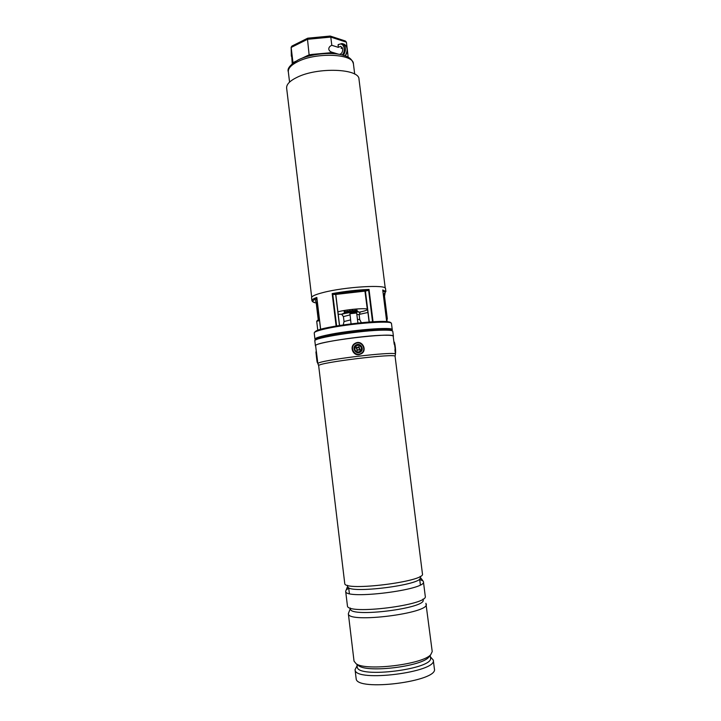 <?xml version="1.0" encoding="UTF-8"?>
<svg xmlns="http://www.w3.org/2000/svg" width="721" height="721" viewBox="0 0 721 721"><rect width="100%" height="100%" fill="white"/><g stroke="black" fill="none" stroke-linecap="round" stroke-linejoin="round"><path stroke-width="1.08" d="M360.076 312.004L361.708 311.652C365.412 310.805 367.286 310.075 367.331 309.471C367.836 307.804 349.325 309.075 339.591 311.418L337.906 311.832M338.212 314.302L341.898 314.23M311.697 297.16L286.634 88.115C286.336 84.429 289.851 80.806 297.187 77.255C317.808 66.909 359.455 68.576 358.995 79.229L385.248 288.139M346.729 311.409L346.224 311.589M348.613 311.057L347.783 311.382M349.388 310.94L348.64 311.22M352.326 310.589L349.991 311.003M354.957 310.427L352.884 310.697M356.751 310.481L355.381 310.58M367.331 309.471L364.934 291.059M392.269 329.704L391.449 323.378C391.755 320.214 348.594 323.612 326.307 328.65C318.619 330.353 314.59 331.75 314.212 332.859L314.942 339.203C314.96 338.158 319.006 336.761 327.073 335.031C349.865 330.038 393.828 326.541 392.269 329.704L391.728 330.651M386.735 321.656L382.725 289.959L385.888 291.509L385.528 288.634C386.826 284.317 344.737 286.823 323.044 292.555C315.356 294.547 311.526 296.268 311.553 297.719L311.896 300.594C311.814 299.702 313.455 298.647 316.816 297.44L320.593 329.353M335.436 294.447L333.183 294.438L332.183 293.618C344.827 291.311 357.111 289.914 369.035 289.445L368.197 290.464L365.673 291.014M317.402 302.811L316.492 302.964M383.257 293.943L383.969 293.97L383.437 295.358M383.608 296.728L384.383 297.53L383.842 298.476M382.905 291.113C385.537 291.78 385.861 292.726 383.878 293.961L383.311 294.384M385.888 291.509L383.969 293.97L384.104 296.737M384.347 297.899L386.889 319.277M384.203 293.835L387.312 318.646L386.979 320.016M338.428 54.183L332.282 52.327C330.236 51.741 329.073 50.695 328.803 49.181C328.722 47.514 329.722 46.216 331.804 45.297L338.275 47.343L338.194 44.603L342.024 43.512C346.062 45.82 346.531 49.767 343.43 55.373L345.116 55.887C348.207 50.299 347.738 46.351 343.701 44.053L342.736 43.747M347.405 50.182L348.135 57.184M339.636 54.39C341.754 53.66 342.79 51.858 342.736 48.974L340.763 46.306L338.275 47.343M330.326 36.086L345.35 40.989L346.404 42.169L347.08 47.586M329.839 36.212L330.786 37.086L331.804 45.297M342.205 47.379L341.078 48.226L342.709 48.749M332.687 52.408L338.329 54.165M343.43 55.373L345.116 55.887M343.313 55.346L342.214 54.949C346.927 50.164 342.817 40.709 338.014 45.225M307.651 38.222L291.924 46.072L291.14 47.28L292.987 62.718L295.547 61.357M307.056 56.553L307.119 55.769L309.399 54.796L312.563 54.363L332.696 52.552L333.228 53.624M307.984 38.294L307.506 39.304L309.228 55.959M346.404 42.169L330.786 37.086L307.506 39.304L291.149 47.46L292.23 63.745M335.067 53.769L334.841 53.093M329.632 53.498L329.515 52.732M312.68 55.166L312.563 54.363M385.023 293.546L384.5 296.196M315.672 346.17L315.428 345.855C312.833 343.178 362.852 335.373 384.311 335.238C390.205 335.157 393.242 335.499 393.414 336.274L393.242 336.644M315.428 345.855L314.834 340.889C312.22 338.032 362.203 330.137 383.671 330.155C389.574 330.101 392.612 330.488 392.783 331.318L393.414 336.274M357.093 665.78L355.056 669.692L356.165 678.758C356.471 691.809 438.647 681.399 434.393 668.863L433.285 660.085L430.365 656.786M355.056 669.692L355.111 669.962C355.363 682.544 437.485 672.152 433.285 660.085M356.931 664.365L357.274 667.087C357.652 678.722 434.366 668.998 430.5 657.822L430.185 655.362M350.316 608.524L348.351 613.67L354.038 661.175L356.237 663.834C366.259 671.287 422.794 664.347 430.725 654.686L432.221 651.577L425.904 603.297M348.351 613.67L348.387 613.877C348.306 623.539 430.058 613.265 426.246 604.108M350.253 607.992L350.397 609.047C350.451 617.834 426.634 608.245 423.137 599.908L423.029 599.061M347.639 586.254L345.665 591.292L347.441 605.946C347.306 615.193 429.013 604.937 425.255 596.186L423.434 581.748L422.984 580.919L419.712 579.468M348.73 588.192L346.422 589.751M345.665 591.292L345.71 591.481C345.485 599.971 427.093 589.742 423.434 581.748M347.531 585.317L347.711 586.669C347.63 594.365 423.687 584.821 420.334 577.566L420.19 576.394M395.09 356.381C397.262 352.939 317.096 362.699 318.664 365.7L344.755 583.568C344.494 591.653 426.048 581.441 422.443 573.853L395.09 356.381L395.441 354.335M317.826 363.862L317.79 363.69C316.14 360.545 397.65 350.622 395.459 354.227L394.901 349.793M316.222 350.703L315.636 345.738C313.878 341.673 395.279 331.786 393.197 336.301L394.207 344.305M357.147 664.302L358.896 665.88C368.386 672.918 421.127 666.438 428.644 657.318L429.689 655.993M316.988 359.977L316.068 352.614L316.988 359.977M360.383 352.037C364.943 349.352 360.239 342.078 355.895 345.089C351.325 347.774 356.03 355.065 360.383 352.037M360.094 312.499L358.148 311.643C353.29 311.436 341.339 313.383 341.898 314.284L341.997 314.716M360.13 312.382L358.184 311.977C353.326 311.769 341.384 313.716 341.934 314.617M360.13 312.418L359.157 314.698L356.832 314.329M359.761 319.61L357.445 319.295M350.568 319.899L344.043 321.548M349.964 314.915L343.439 316.609L344.034 321.53L343.25 324.892M357.418 311.643L357.292 310.652L357.436 311.643M357.075 311.643L356.742 308.949M356.544 311.652L356.39 310.445M355.516 311.697L355.201 309.075M354.525 311.76L354.362 310.445M353.029 311.887L352.713 309.318M351.785 312.013L351.623 310.661M350.118 312.22L349.811 309.66M348.874 312.391L348.703 311.048M347.369 312.635L347.053 310.048M346.368 312.815L346.215 311.526M345.332 313.022L345.008 310.363M344.782 313.148L344.638 312.004M344.404 313.238L344.07 310.526M348.811 312.4L348.649 311.057M348.441 312.463L348.297 311.283M351.145 312.094L350.992 310.859M350.73 312.139L350.577 310.931M353.425 311.851L353.281 310.67M353.056 311.887L352.911 310.697M350.586 312.905L355.705 312.247L356.607 312.95M357.904 323.026L356.67 312.986L349.937 313.734L351.055 323.819M387.186 321.701L385.663 313.139M319.538 320.602L316.708 321.296L317.781 330.263M316.753 321.242L317.447 320.376L319.457 319.872M356.462 351.451C352.749 349.496 356.156 343.593 359.707 345.828C363.411 347.783 360.022 353.687 356.462 351.451M356.607 347.288L356.174 348.036L357.147 349.397L356.733 350.109L357.49 350.55L357.895 349.838L359.563 349.991L359.995 349.243L359.022 347.882L359.437 347.171L358.679 346.738L357.319 347.702L356.607 347.288L357.31 350.226L359.382 349.676L358.95 347.378L356.652 347.801M358.725 347.252L358.679 346.738M358.95 347.378L359.437 347.171M359.509 349.451L359.995 349.243M391.674 330.642C397.532 326.856 351.596 330.164 327.424 335.454C318.195 337.446 314.302 338.951 315.744 339.961M316.97 339.411C316.925 338.419 320.773 337.095 328.524 335.436C350.244 330.687 392.053 327.379 390.349 330.398M389.827 330.254L390.061 330.155C389.917 327.541 349.306 330.867 328.533 335.436C316.42 338.131 317.078 339.104 317.186 339.104L317.447 339.14M390.899 322.954L390.647 322.765C390.917 319.646 348.594 322.963 326.721 327.92C319.178 329.596 315.212 330.975 314.834 332.066L314.644 332.309M318.322 320.07L316.258 302.928M316.816 297.44L320.656 329.335M316.654 299.801L317.096 300.269M336.121 326.027L332.183 293.618M369.035 289.445L373.054 321.746M386.699 321.656L382.725 289.959M383.978 294.7L384.284 297.124M335.175 294.492L365.998 290.996M368.197 290.464C356.859 290.951 345.188 292.266 333.183 294.438M317.33 302.189C315.041 301.549 314.933 300.639 316.997 299.449M316.889 298.53C311.544 300.666 311.508 302.153 316.753 302.973M316.014 331.065C322.062 326.523 382.301 319.124 389.268 322.071M339.456 325.477L335.68 294.42M332.769 294.222L336.626 325.937M316.348 302.937L318.403 320.052M372.532 321.782L368.602 290.166M365.412 291.041L369.26 321.99M367.917 312.463L359.292 314.392M345.341 55.914C346.468 56.463 351.776 57.707 353.416 63.827C353.732 53.796 316.348 52.029 297.827 61.627C291.212 64.926 288.04 68.324 288.328 71.812L289.563 82.104M301.937 58.266L307.119 55.769M317.628 361.554L316.258 350.694L317.159 361.248L315.915 351.902C316.627 358.346 317.132 364.339 317.628 362.33M355.065 343.809C348.82 347.486 355.255 357.463 361.203 353.326C367.449 349.64 361.014 339.681 355.065 343.809M359.364 354.552L361.419 353.723L359.364 354.552C353.074 356.174 349.18 346.711 354.804 343.484L355.823 342.962C362.284 340.042 367.557 350.163 361.419 353.723C367.557 350.154 362.293 340.042 355.823 342.962M394.387 342.322C395.279 344.305 396.117 354.2 395.252 352.632M395.243 352.515C395.261 348.712 394.82 345.197 393.936 341.979L393.909 341.898M316.213 302.919L318.276 320.079M335.788 294.393L339.564 325.459M365.259 291.041L369.107 322.008M315.492 331.372C316.97 330.335 320.8 329.137 326.974 327.785L339.798 325.423L370.72 321.89L382.472 321.476L389.845 322.242M314.942 339.203L315.699 339.988M311.896 300.594C312.355 301.919 313.941 302.721 316.663 302.982M383.96 294.15L384.383 297.503M365.907 291.014L335.247 294.492M288.328 71.812C286.949 68.603 290.302 64.602 298.404 59.798M298.611 59.699C310.084 54.021 330.47 51.795 342.214 54.949M353.416 63.827L354.705 74.11M291.14 47.334L291.338 56.22M330.101 36.059L307.777 38.186M344.386 44.269C348.027 47.099 348.333 50.993 345.314 55.941M349.379 593.572L348.667 587.669M420.307 577.323L422.984 580.919M318.655 365.772L317.61 362.33M428.644 657.318L430.725 654.686M358.896 665.88L356.237 663.834M420.388 584.857L419.649 578.954M393.873 341.637L394.351 342.196C395.586 345.35 395.892 355.318 395.306 353.065M359.157 314.671L359.761 319.601L361.347 322.666M343.439 316.627L341.943 314.653M344.259 312.319L344.368 313.247M350.586 312.878L349.874 313.77M385.627 312.869L386.077 313.211"/></g></svg>
